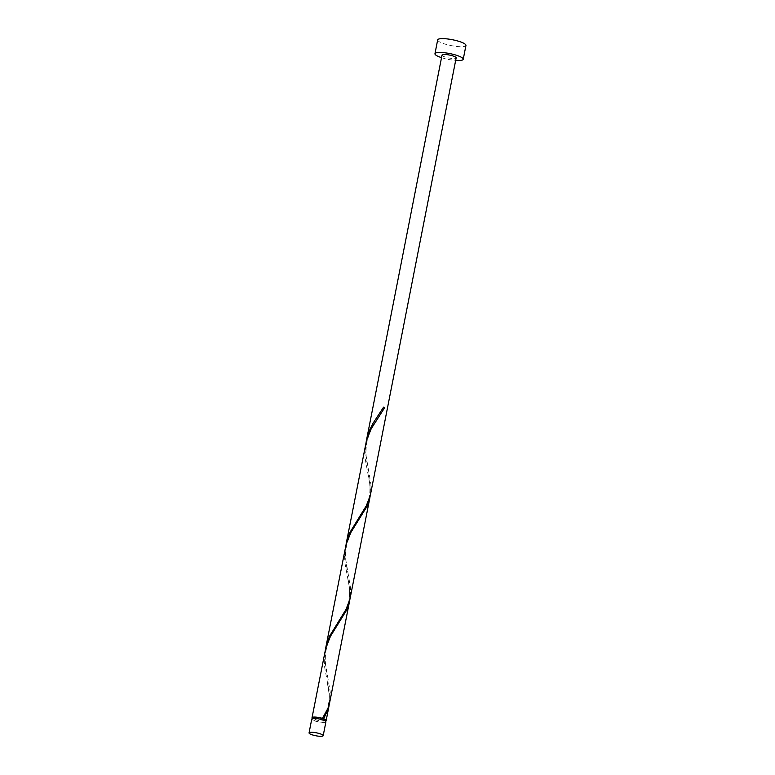 <?xml version="1.0" encoding="UTF-8"?>
<svg xmlns="http://www.w3.org/2000/svg" width="775" height="775" viewBox="0 0 775 775"><rect width="100%" height="100%" fill="white"/><g stroke="black" fill="none" stroke-linecap="round" stroke-linejoin="round"><path stroke-width="0.58" stroke-dasharray="3.88 2.91" d="M325.907 721.845A7.208 1.502 11.1 0 1 324.657 722.416A7.208 1.502 11.1 0 1 316.588 721.486A7.208 1.502 11.1 0 1 311.763 719.074M313.594 718.696A6.481 1.347 11.1 0 1 320.85 719.539A6.481 1.347 11.1 0 1 325.2 721.709A6.481 1.347 11.1 0 1 324.076 722.222A6.481 1.347 11.1 0 1 316.81 721.38A6.481 1.347 11.1 0 1 312.47 719.21A6.481 1.347 11.1 0 1 313.594 718.696M325.471 720.324A6.481 1.347 11.1 0 1 324.347 720.837A6.481 1.347 11.1 0 1 317.082 720.004A6.481 1.347 11.1 0 1 312.742 717.824M437.672 39.893A14.415 2.993 -168.9 0 0 447.32 44.717A14.415 2.993 -168.9 0 0 463.46 46.587A14.415 2.993 -168.9 0 0 465.949 45.444M366.207 441.702L365.79 453.956L370.973 484.762L370.469 494.702M442.021 55.112A7.208 1.502 -168.9 0 0 446.855 57.524A7.208 1.502 -168.9 0 0 454.915 58.454A7.208 1.502 -168.9 0 0 456.165 57.883M325.345 720.963A7.208 1.502 11.1 0 1 324.928 721.031A7.208 1.502 11.1 0 1 318.418 720.469A7.208 1.502 11.1 0 1 312.616 718.464M329.394 703.826L329.268 692.278L324.696 667.507L324.26 661.046L325.151 650.835M325.5 649.188L325.083 661.443L330.266 692.249L329.762 702.189M349.748 600.083L349.622 588.535L345.049 563.764L344.613 557.303L345.505 547.092M345.853 545.445L345.437 557.7L350.62 588.506L350.116 598.445M370.101 496.339L369.975 484.792L365.403 460.021L364.967 453.559L365.858 443.348M441.527 57.66A14.415 2.993 -168.9 0 0 455.671 60.431M325.2 721.709L325.326 721.07M312.47 719.21L312.596 718.57M379.353 413.433L383.489 407.195M368.726 471.316C367.728 465.233 364.918 457.589 366.507 444.085C370.247 425.766 378.035 418.713 379.731 415.255M358.999 517.177C363.31 510.328 366.875 506.889 369.491 495.942C370.479 488.434 369.878 480.742 367.699 472.857M348.372 575.06C347.374 568.976 344.565 561.333 346.154 547.828C349.893 529.509 357.682 522.457 359.377 518.998M338.646 620.92C342.957 614.071 346.522 610.632 349.137 599.695C350.126 592.178 349.525 584.486 347.345 576.6M328.019 678.803C327.021 672.719 324.212 665.076 325.8 651.572C329.54 633.252 337.328 626.2 339.024 622.742M322.419 718.425C326.876 712.787 329.172 705.047 329.317 695.194L326.992 680.343"/><path stroke-width="1.16" d="M321.945 736.25A7.208 1.502 -168.9 0 0 323.194 735.678A7.208 1.502 -168.9 0 0 318.36 733.266A7.208 1.502 -168.9 0 0 310.3 732.336A7.208 1.502 -168.9 0 0 309.051 732.908A7.208 1.502 -168.9 0 0 313.875 735.32A7.208 1.502 -168.9 0 0 321.945 736.25M309.051 732.908L311.763 719.074A7.208 1.502 11.1 0 1 313.013 718.502A7.208 1.502 11.1 0 1 321.073 719.433A7.208 1.502 11.1 0 1 325.907 721.845L323.194 735.678M312.596 718.57L312.742 717.824A6.481 1.347 11.1 0 1 313.865 717.311A6.481 1.347 11.1 0 1 322.72 718.628A6.481 1.347 11.1 0 1 325.471 720.324L325.326 721.07M455.671 60.431A14.415 2.993 -168.9 0 0 460.738 60.411A14.415 2.993 -168.9 0 0 463.237 59.278A14.415 2.993 -168.9 0 0 453.588 54.444A14.415 2.993 -168.9 0 0 437.449 52.584A14.415 2.993 -168.9 0 0 434.959 53.727A14.415 2.993 -168.9 0 0 441.527 57.66M463.237 59.278L465.949 45.444A14.415 2.993 -168.9 0 0 456.301 40.61A14.415 2.993 -168.9 0 0 440.161 38.75A14.415 2.993 -168.9 0 0 437.672 39.893L434.959 53.727M346.154 543.798L366.42 440.849L371.128 428.875L384.749 407.543A7.208 1.502 11.1 0 0 383.586 407.146L373.114 423.14L369.578 430.164L366.507 440.055L442.021 55.112A7.208 1.502 -168.9 0 1 443.271 54.541A7.208 1.502 -168.9 0 1 451.341 55.471A7.208 1.502 -168.9 0 1 456.165 57.883L370.276 495.593L366.275 505.823L349.777 532.648L345.853 545.445M312.616 718.464A7.208 1.502 11.1 0 1 312.034 717.689L325.713 648.336L330.421 636.362L346.735 609.964L349.467 601.739L329.569 703.08L327.97 708.234L322.419 718.425L323.688 718.774A7.208 1.502 11.1 0 1 326.178 720.459A7.208 1.502 11.1 0 1 325.345 720.963M323.688 718.774L328.338 708.602L329.394 703.826M349.467 601.739L349.748 600.083M312.034 717.689A7.208 1.502 11.1 0 1 313.284 717.117A7.208 1.502 11.1 0 1 322.526 718.386M325.791 647.542L346.067 544.592L350.775 532.619L367.098 506.22L369.82 497.996L349.922 599.337L345.921 609.567L329.423 636.401L325.5 649.188M369.82 497.996L370.101 496.339M366.507 440.055L366.207 441.702M384.749 407.543L383.509 407.262M326.178 720.459L329.113 705.482"/></g></svg>
